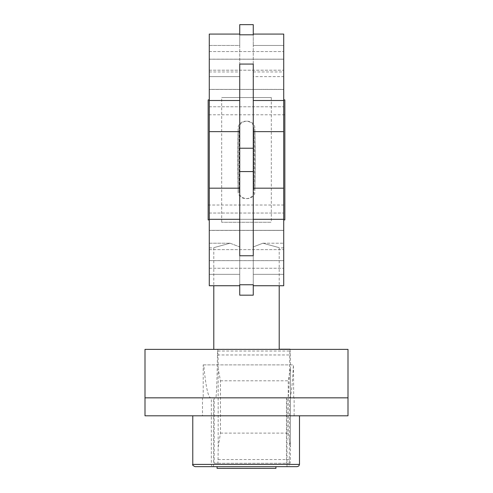 <?xml version="1.0" encoding="UTF-8"?>
<svg xmlns="http://www.w3.org/2000/svg" width="493" height="493" viewBox="0 0 493 493"><rect width="100%" height="100%" fill="white"/><g stroke="black" fill="none" stroke-linecap="round" stroke-linejoin="round"><path stroke-width="0.37" stroke-dasharray="2.46 1.85" d="M208.157 219.909L208.157 99.913M209.285 99.913L209.285 219.909L209.285 99.913M208.157 114.801L208.157 205.02L208.157 114.801L284.843 114.801L284.843 205.02L284.843 114.801M284.843 219.909L284.843 99.913M283.715 99.913L283.715 219.909L283.715 99.913M145.004 349.371L347.996 349.371M294.13 415.802L294.13 397.839L145.004 397.839L202.475 397.839L202.475 415.802L192.775 415.802L347.996 415.802M253.266 295.171L239.734 295.171L239.734 246.931L230.065 243.209C208.736 249.051 208.736 249.051 230.065 243.209C208.736 249.051 208.736 249.051 230.065 243.209L239.734 246.931L239.734 295.171L253.266 295.171L253.266 246.931L262.935 243.209C284.264 249.051 284.264 249.051 262.935 243.209C284.264 249.051 284.264 249.051 262.935 243.209L253.266 246.931L253.266 295.171L253.266 284.757L253.266 285.737L253.266 284.757L239.734 284.757L239.734 285.737L239.734 246.931L239.734 295.171L253.266 295.171M246.5 349.371L213.796 349.371L246.5 349.371M209.285 260.606L283.715 260.606L283.715 268.26L283.715 213.044L283.715 268.26L283.715 260.606L209.285 260.649L283.715 260.649L209.285 260.649L209.285 213.044L209.285 230.348L283.715 230.348L209.285 230.348L283.715 230.416L209.285 230.416L209.285 268.26L209.285 213.044L209.285 260.606M209.285 89.406L283.715 89.406L283.715 51.562L283.715 106.778L283.715 51.562L283.715 89.406L209.285 89.406L283.715 89.473L209.285 89.473L209.285 106.778L209.285 59.166L283.715 59.166L209.285 59.215L283.715 59.215L209.285 59.215L209.285 51.562L209.285 89.406M239.734 45.479L239.734 76.612L239.734 34.079L239.734 45.479L209.285 45.479L209.285 34.079L209.285 45.479L239.734 45.479M209.285 76.612L209.285 45.479L209.285 76.612L239.734 76.612L209.285 76.612L209.285 71.947L209.285 76.612M253.266 76.612L253.266 45.479L253.266 76.612L283.715 76.612L283.715 45.479L283.715 76.612L283.715 71.947L283.715 76.612L253.266 76.612L253.266 71.947L253.266 76.612M239.734 131.637L239.734 188.184L239.734 131.637L209.285 131.637L209.285 34.079L239.734 34.079L239.734 34.8L239.734 34.079M209.285 131.637L209.285 188.184L239.734 188.184L239.734 219.317L239.734 188.184M209.285 188.184L209.285 219.317L283.715 219.317L283.715 285.737L283.715 243.209L283.715 285.737L253.266 285.737L253.266 246.931L253.266 285.737M253.266 131.637L253.266 219.317L253.266 100.498L253.266 131.637L283.715 131.637L283.715 219.317L209.285 219.317L239.734 219.317L239.734 255.756L239.734 219.317M239.734 285.737L209.285 285.737L209.285 243.209L209.285 247.874L209.285 243.209L230.065 243.209L209.285 243.209L209.285 285.737L209.285 219.317M253.266 34.079L253.266 45.479L253.266 34.079L283.715 34.079L283.715 131.637M253.266 188.184L283.715 188.184M262.935 243.209L283.715 243.209L262.935 243.209M253.266 64.065L253.266 255.756L253.266 219.317L253.266 255.756L239.734 255.756L239.734 64.065L239.734 100.498L239.734 64.065L253.266 64.065M239.734 24.65L239.734 34.8L253.266 34.8L253.266 24.65L239.734 24.65M271.304 97.546L221.69 97.546L271.31 97.546L271.31 222.275L221.69 222.275L271.304 222.275M239.074 190.193C237.99 201.637 256.255 201.193 254.863 190.193L254.856 129.302C255.257 143.586 255.257 176.235 254.856 190.514L254.863 190.193A38.343 0.764 90 0 0 254.863 129.628C256.003 118.184 237.737 118.628 239.074 129.628L239.074 190.193A38.343 0.764 90 0 0 239.074 129.628M238.137 129.628L238.144 129.302C237.743 143.586 237.743 176.235 238.144 190.514L238.137 129.628C236.997 118.184 255.263 118.628 253.926 129.628L253.926 190.193C255.01 201.637 236.745 201.193 238.137 190.193A38.343 0.764 90 0 1 238.137 129.628M145.004 415.802L202.475 415.802M294.13 397.839L293.717 397.839L293.434 364.882C292.337 386.389 291.024 397.389 289.496 397.888L289.225 464.4L287.018 464.4L287.018 397.888L289.225 397.888M192.788 415.802L192.788 464.4L211.337 464.4L211.337 397.888L210.85 397.888C208.089 397.389 205.723 386.389 203.738 364.882L203.221 364.882L203.221 397.839L293.717 397.839M203.221 397.839L202.475 397.839M297.236 466.655L286.975 466.655A2.255 2.255 90 0 0 289.225 464.4L299.491 464.4M192.775 464.4L193.435 465.984L195.043 466.655L286.975 466.655L287.018 464.4L211.337 464.4A2.255 2.249 -90 0 0 213.586 466.655L213.629 397.888L211.337 397.888M218.171 368.665A33.832 0.672 90 0 0 217.863 351.059L217.721 349.204L217.487 354.966A112.774 2.243 -90 0 1 215.724 397.888L214.184 397.888L214.184 463.272L217.9 463.272L218.048 459.538A45.109 0.9 90 0 0 218.171 447.2L220.47 433.113L220.47 380.812L218.171 368.665L218.171 447.2M290.044 349.371L290.143 351.059A33.832 0.672 -90 0 1 290.451 368.665L290.451 447.2A45.109 0.9 -90 0 1 290.328 459.538L290.18 463.272L286.464 463.272L286.464 397.888L288.004 397.888A112.774 2.243 90 0 0 289.767 354.966L289.958 349.371M290.451 368.665L288.239 380.812L288.239 433.113L290.451 447.2L290.451 368.665M215.724 397.888L288.004 397.888M210.85 397.888L289.496 397.888M287.018 397.888L286.464 397.888M214.184 397.888L213.629 397.888M203.738 364.882L293.434 364.882M203.221 364.882L293.717 364.882M217.9 463.272L290.18 463.272M214.184 463.272L286.464 463.272M234.058 468.239L222.103 468.239L234.058 468.35M247.794 468.239L245.009 468.239L247.794 468.35M258.942 468.35L270.897 468.35L258.942 468.239M241.607 468.239L231.79 468.239M231.846 468.35L241.607 468.35M249.889 468.239L263.909 468.35L249.889 468.239M252.706 468.35L261.093 468.35L252.706 468.239M217.068 468.35L275.932 468.35M247.085 466.655L217.068 466.655L247.085 466.655M209.285 249.624L283.715 249.624L209.285 249.624M209.285 100.498L239.734 100.498M209.285 70.197L283.715 70.197L209.285 70.197M253.266 45.479L283.715 45.479L253.266 45.479M209.285 274.342L239.734 274.342L209.285 274.342M253.266 100.498L283.715 100.498M253.266 219.317L283.715 219.317M253.266 274.342L283.715 274.342L253.266 274.342M239.734 148.233L253.266 148.233M239.734 171.582L253.266 171.582M253.926 129.628A38.343 0.764 90 0 0 253.926 190.193M217.487 354.966L289.767 354.966M217.863 351.059L290.143 351.059M220.47 380.812L288.239 380.812M220.47 433.113L288.239 433.113M218.048 459.538L290.328 459.538M209.285 247.874L213.796 247.874L213.796 285.737M283.715 247.874L279.204 247.874L279.204 285.737M208.157 205.02L284.843 205.02M209.285 268.26L283.715 268.26L209.285 268.26M209.285 213.044L283.715 213.044L209.285 213.044M209.285 51.562L283.715 51.562L209.285 51.562M209.285 106.778L283.715 106.778L209.285 106.778M209.285 71.947L239.734 71.947M253.266 71.947L283.715 71.947M221.69 222.275L221.69 97.546M217.721 349.204L279.204 349.204"/><path stroke-width="0.74" d="M209.285 99.913L208.157 99.913L208.157 219.909L209.285 219.909M283.715 99.913L284.843 99.913L284.843 219.909L283.715 219.909M246.5 349.371L145.004 349.371L145.004 397.839L347.996 397.839L145.004 397.839L145.004 415.802L347.996 415.802L347.996 349.371L246.5 349.371M239.734 131.637L209.285 131.637L209.285 100.498L239.734 100.498M253.266 131.637L283.715 131.637L283.715 34.079L253.266 34.079M209.285 131.637L209.285 188.184L239.734 188.184M253.266 188.184L283.715 188.184L283.715 131.637M209.285 188.184L209.285 285.737L239.734 285.737M253.266 285.737L283.715 285.737L283.715 188.184M239.734 34.079L209.285 34.079L209.285 100.498M253.266 295.171L253.266 284.757L239.734 284.757L239.734 295.171L253.266 295.171M253.266 148.233L253.266 64.065L239.734 64.065L239.734 255.756L253.266 255.756L253.266 148.233L239.734 148.233M239.734 24.65L239.734 34.8L253.266 34.8L253.266 24.65L239.734 24.65M299.491 464.4L298.844 465.984L297.236 466.655L195.031 466.655C192.868 465.571 192.116 464.819 192.775 464.4L299.491 464.4L299.491 415.802M275.932 466.655L275.932 468.35L217.068 468.35L217.068 466.655M253.266 100.498L283.715 100.498M209.285 219.317L239.734 219.317M253.266 219.317L283.715 219.317M239.734 171.582L253.266 171.582M213.796 285.737L213.796 349.371M279.204 285.737L279.204 349.371M192.775 415.802L192.775 464.4M279.204 349.204L290.001 349.204"/></g></svg>
